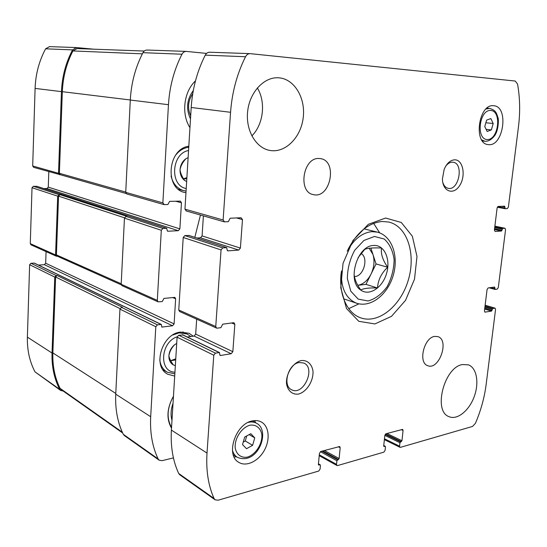 <?xml version="1.0" encoding="UTF-8"?>
<svg xmlns="http://www.w3.org/2000/svg" width="547" height="547" viewBox="0 0 547 547"><rect width="100%" height="100%" fill="white"/><g stroke="black" fill="none" stroke-linecap="round" stroke-linejoin="round"><path stroke-width="0.82" d="M176.708 343.4L174.561 344.788C171.252 347.591 169.372 351.153 168.927 355.475L168.907 355.865C168.838 360.124 170.315 363.14 173.337 364.924L175.341 365.663M174.561 344.788C171.614 347.762 169.734 351.324 168.927 355.475M188.12 157.577L185.912 158.726C182.5 161.208 180.558 164.763 180.086 169.385L180.059 169.802C179.977 174.425 181.488 177.96 184.585 180.414L186.65 181.549M185.912 158.726C182.835 162.008 180.893 165.563 180.086 169.385M38.481 265.09L44.348 264.666L172.551 325.78L161.919 327.085L161.29 324.439L34.386 263.114L30.981 263.278L29.634 264.721L27.384 337.13C27.07 349.998 29.613 361.581 35.015 371.878L60.676 390.476L63.192 391.043M44.348 264.666L45.674 263.23L174.11 323.92L175.635 298.819L174.869 297.377L163.936 298.416L162.268 301.554L158.076 301.848L157.31 300.406L161.303 230.266L162.924 228.434L166.746 228.284L167.143 230.403L167.847 231.237L178.288 230.69L179.874 228.878L181.454 202.8L180.435 201.132L169.591 201.378L167.895 204.516L164.285 204.626L162.862 202.896L168.455 104.703C169.563 86.604 174.069 69.777 181.98 54.221C183.019 52.355 184.462 51.418 186.308 51.404L206.554 53.415M46.071 251.599L45.674 263.23M36.909 186.377L33.388 186.301L32.02 187.717L30.283 243.641L30.994 244.83L56.293 256.181L57.414 256.249M48.806 171.676L48.273 187.136L46.933 188.537L43.835 188.578M49.531 46.632L45.599 48.813C39.104 60.984 35.603 74.187 35.097 88.409L32.69 165.98L33.641 167.341L60.519 174.773M193.194 336.179L189.194 333.321L180.592 332.091C161.98 333.52 151.936 366.757 167.854 374.264L174.705 376.069M188.818 146.206C167.628 148.791 164.408 188.715 184.838 192.51L185.959 192.756M171.505 428.212C166.22 418.824 166.876 408.151 173.467 396.192M195.47 80.881C183.717 91.752 181.153 114.145 189.959 127.649M200.455 215.026L194.821 237.35M172.551 325.78L174.11 323.92M161.29 324.439L157.406 324.85L155.806 326.737L150.685 416.725C149.878 432.656 152.353 446.721 158.104 458.919L159.163 460.205L162.076 460.663L173.433 457.901M49.298 46.618L76.402 47.562L93.749 49.189M76.402 47.562L72.56 49.886C65.777 62.72 62.078 76.642 61.462 91.629L58.515 173.303L59.486 174.725M33.388 186.301L59.117 194.67L57.688 196.161L55.568 254.943L56.293 256.181M30.981 263.278L56.17 275.544L54.768 277.076L52.027 353.034C51.623 366.524 54.18 378.62 59.678 389.32L60.676 390.476M147.375 50.05L147.122 50.037C145.331 50.044 143.943 50.926 142.958 52.676C135.437 67.26 131.218 83.048 130.302 100.039L168.455 104.703M163.895 204.578L126.747 193.953L125.728 192.366L130.302 100.039M158.076 301.848L121.933 285.637L121.181 284.262L124.456 218.137L126.008 216.427L126.925 216.393L59.972 194.65L58.55 196.147L56.416 254.888L57.141 256.126L121.249 284.837M59.117 194.67L59.972 194.65M159.163 460.205L124.347 435.556L123.307 434.311C117.612 422.619 115.089 409.238 115.738 394.161L119.95 309.11L121.482 307.352L122.384 307.25L57.018 275.476L55.616 277.008L52.861 352.918C52.464 366.032 54.871 377.854 60.081 388.37L61.107 389.567L122.692 433.026M56.17 275.544L57.018 275.476M77.018 48.58L72.915 50.939C66.454 63.527 62.926 77.106 62.337 91.684L59.377 173.296L60.348 174.725L126.056 193.474M190.493 118.89C185.864 108.887 186.794 99.445 193.289 90.57M190.677 115.93C187.32 108.135 188.011 100.723 192.742 93.694M171.984 420.376C170.486 415.098 170.835 409.423 173.03 403.351M171.553 427.419C166.411 418.27 167.047 407.877 173.467 396.233M188.749 147.293C183.532 147.909 179.101 150.623 175.443 155.444M171.061 176.072C173.009 183.854 177.262 188.715 183.813 190.657L186.062 191.047M188.551 150.507C171.348 153.434 169.515 185.795 186.219 188.53M180.059 169.802C180.428 173.078 181.939 176.613 184.585 180.414M190.746 336.535L187.17 334.019L179.101 332.849L172.715 335.031M159.772 359.728C160.483 365.526 162.979 369.676 167.266 372.192L174.842 373.84M177.146 336.822C160.401 342.101 158.671 372.151 174.944 372.145M187.457 337.007L186.308 336.535M168.907 355.865C169.296 358.306 170.78 361.328 173.337 364.924M183.546 178.828L186.814 178.801M183.518 178.787L186.889 177.638M170.685 360.726L175.696 359.919M170.65 360.664L175.765 358.832M358.053 257.719L364.74 249.37C367.454 248.112 373.054 247.661 381.546 248.01C380.63 253.623 382.674 260.037 387.693 267.244C381.389 273.185 377.991 280.098 377.505 287.982C369.088 287.715 363.509 288.392 360.767 290.013C356.911 284.625 354.695 279.524 354.121 274.697M360.788 290.088C346.675 281.418 356.965 245.528 373.58 245.48C384.274 244.523 390.845 259.052 386.62 273.247C382.674 287.524 369.375 296.46 360.788 290.088M338.456 459.501L339.133 458.564L340.179 447.719L339.714 446.537L320.815 451.466L319.421 453.388L318.402 464.437L318.627 465.018L320.2 464.813L320.426 465.394L320.077 469.121L318.696 471.049L218.144 500.204L215.128 499.821L214.048 498.481C208.27 485.51 205.925 470.379 207.012 453.087L213.774 355.222L215.463 353.13L219.511 352.583L219.771 354.702L220.482 355.488L231.196 353.731L232.844 351.673L234.834 324.35L234.068 322.805L233.446 322.723L222.684 324.193L220.906 327.653L217.193 328.166L216.53 328.077L215.757 326.525L221.05 249.931L222.766 247.9L226.752 247.668L227.135 249.972L227.853 250.868L238.724 250.082L240.4 248.085L242.478 219.586L241.077 217.747L230.15 218.226L228.338 221.679L224.578 221.856L223.121 219.983L230.56 112.292C232.017 92.395 237.001 73.879 245.521 56.738C246.629 54.686 248.153 53.647 250.075 53.633L515.233 81.038L517.537 83.992C519.985 97.728 520.3 111.937 518.481 126.617L508.389 207.101L507.308 208.605L505.175 208.708L504.649 206.185L498.214 206.458L497.114 207.983L494.392 230.075L495.131 231.47L501.496 231.012L502.714 228.4L504.997 228.263L505.565 229.637L498.296 287.585L497.23 289.124L495.103 289.418L494.618 287.066L488.163 287.927L487.076 289.479L484.444 310.867L484.936 312.125L491.514 311.099L492.717 308.494L495.076 308.159L495.561 309.411L486.167 384.309C484.471 397.553 480.881 410.565 475.398 423.357L472.526 426.441L400.466 447.337L399.987 447.309L399.57 446.188L399.946 442.728L401.949 440.745L403.071 430.53L402.633 429.388L386.059 433.737L384.808 435.521L383.714 445.921L383.926 446.489L385.252 446.29L385.464 446.858L385.095 450.366L383.844 452.157L337.581 465.572L336.973 465.524L336.535 464.376L336.884 460.704L338.456 459.501L322.771 450.933M215.128 499.821L179.758 474.782L178.691 473.476C172.914 460.984 170.479 446.523 171.389 430.086L177.091 337.191L178.719 335.236L182.924 335.017M187.32 337.02L194.103 336.049L195.696 334.121L196.667 319.168M216.53 328.077L179.532 311.475L178.76 309.992L183.211 237.48L184.872 235.572L188.954 235.504M196.886 238.02L200.475 237.808L202.089 235.928L203.395 215.867M186.39 210.944L184.954 209.159L191.197 107.485C192.428 88.723 197.111 71.281 205.248 55.144C206.308 53.209 207.778 52.232 209.658 52.225L209.925 52.239M279.032 77.831C294.662 79.076 305.814 98.405 303.182 117.974C300.809 137.57 285.39 153.119 270.136 150.48C256.064 148.305 245.425 130.391 247.668 111.212C249.733 92.005 264.283 76.648 278.669 77.804L279.032 77.831M257.316 87.937C266.095 102.009 263.442 124.49 251.839 135.923M318.956 158.493L320.508 158.63C338.005 160.845 330.415 199.108 313.438 194.629C297.643 192.318 302.894 157.338 318.956 158.493M434.687 336.405L437.901 336.624C449.75 340.022 439.036 370.688 427.713 365.669C417.929 362.839 423.925 337.567 434.687 336.405M462.495 364.534L468.41 364.856C476.793 367.851 479.363 382.955 474.14 396.814C469.059 410.729 457.292 420.287 449.08 416.677C432.8 411.412 444.157 367.078 462.495 364.534M493.565 105.728L493.626 105.735C509.332 106.282 503.452 147.348 488.197 144.586C473.107 143.895 478.536 103.622 493.565 105.728M252.27 420.937C255.654 420.199 258.683 420.554 261.357 422.004C269.09 426.202 270.389 439.59 264.29 450.427C258.307 461.333 246.246 467.117 238.731 462.311C225.207 455.166 235.538 423.686 252.27 420.937M301.37 360.541C307.4 359.96 311.947 364.186 312.993 371.174C313.581 380.972 306.655 391.96 298.45 394.086C292.419 394.879 287.674 390.818 286.519 383.714C285.808 373.676 293.089 362.394 301.37 360.541M454.762 159.806C463.09 159.676 466.071 175.888 459.692 185.529C453.566 195.573 442.544 191.635 442.427 178.91L444.185 169.303C446.844 163.225 450.372 160.059 454.762 159.806M385.628 218.034L401.3 222.479L412.37 236.263L416.985 256.427L414.517 279.155L405.505 300.392L391.488 316.344L374.9 323.933L358.811 321.321L346.504 308.529L340.754 287.763L343.044 263.305L352.979 240.502L368.316 224.325L385.628 218.034M347.947 249.61C357.027 232.243 368.432 222.861 382.155 221.487L388.732 222.041C407.31 226.267 416.096 253.999 408.39 279.777C401.013 305.65 378.681 324.296 360.747 317.855C347.147 313.363 338.47 294.224 341.212 272.666M373.642 223.361L379.652 232.858M358.914 303.852L348.74 308.624M445.798 166.062C447.795 163.512 449.976 162.22 452.342 162.179L453.094 162.24C464.041 163.3 458.94 190.821 448.301 188.332C445.743 187.792 443.911 185.836 442.796 182.459M299.175 362.531L303.749 363.017C316.173 367.796 303.517 396.178 291.736 389.792C282.095 385.963 288.132 363.83 299.175 362.531M254.642 420.588L255.613 422.735M236.454 456.772L234.13 457.005M254.752 437.86L250.82 433.703L244.687 437.053L242.526 444.595L246.519 448.718L252.611 445.326L254.752 437.86L249.158 434.612M493.196 123.499L490.85 118.59L486.625 120.108L484.765 126.583L487.151 131.471L491.356 129.912L493.196 123.499L485.859 122.767M243.244 442.092L245.275 440.978L252.611 445.326M245.275 440.978L246.718 435.945M486.112 129.352L491.356 129.912M370.873 248.071L376.049 263.934L365.957 284.365L377.505 287.982M365.957 284.365L357.806 285.315C363.215 284.365 367.618 280.632 371.016 274.129C374.162 267.367 374.818 260.823 372.972 254.492L369.163 248.256M376.049 263.934L387.693 267.244M361.013 253.466C369.095 257.623 363.434 277.199 354.367 276.454M45.599 48.813L72.56 49.886M35.097 88.409L61.462 91.629M32.69 165.98L58.515 173.303M32.02 187.717L57.688 196.161M30.283 243.641L55.568 254.943M29.634 264.721L54.768 277.076M27.384 337.13L52.027 353.034M35.015 371.878L59.678 389.32M142.958 52.676L181.98 54.221M125.728 192.366L162.862 202.896M175.683 201.214L181.454 202.8M48.273 187.136L179.874 228.878M46.933 188.537L178.288 230.69M167.416 231.094L167.847 231.237M36.533 186.26L166.52 228.256M126.008 216.427L162.924 228.434M124.456 218.137L161.303 230.266M121.181 284.262L157.31 300.406M172.537 297.479L175.635 298.819M161.666 326.853L162.261 327.14M34.085 263.052L160.948 324.392M121.482 307.352L157.406 324.85M119.95 309.11L155.806 326.737M115.738 394.161L150.685 416.725M123.307 434.311L158.104 458.919M55.616 277.008L120.046 308.611M52.861 352.918L115.773 393.45M60.081 388.37L122.33 432.233M58.55 196.147L124.497 217.815M56.416 254.888L121.202 283.784M72.915 50.939L142.364 53.832M62.337 91.684L130.302 99.978M59.377 173.296L125.742 192.086M336.535 464.376L319.291 454.831M336.884 460.704L320.405 451.658M337.561 459.76L321.875 451.179M339.133 458.564L324.337 450.509M340.179 447.719L338.292 446.714M318.949 465.053L318.429 464.752M319.879 464.786L318.443 463.972M214.048 498.481L178.691 473.476M207.012 453.087L171.389 430.086M213.774 355.222L177.091 337.191M215.463 353.13L178.719 335.236M219.156 352.535L182.322 334.723M220.482 355.488L219.867 355.188M231.196 353.731L194.103 336.049M232.844 351.673L195.696 334.121M234.834 324.35L231.641 322.969M215.757 326.525L178.76 309.992M221.05 249.931L183.211 237.48M222.766 247.9L184.872 235.572M226.52 247.641L188.524 235.367M227.853 250.868L227.408 250.724M238.724 250.082L200.475 237.808M240.4 248.085L202.089 235.928M242.478 219.586L236.502 217.945M223.121 219.983L184.954 209.159M230.56 112.292L191.197 107.485M245.521 56.738L205.248 55.144M505.052 208.68L497.332 207.231L505.107 208.701M504.813 207.997L497.743 206.67M504.949 206.896L501.777 206.301M501.496 231.012L494.461 229.514M502.037 230.253L494.563 228.673M502.173 229.159L494.7 227.593M502.714 228.4L494.803 226.745M504.847 228.256L494.871 226.171M494.898 289.363L489.175 287.784M494.741 288.768L490.502 287.606M494.871 287.708L493.168 287.243M485.182 312.139L484.717 311.995M491.514 311.099L484.669 309.048M492.054 310.32L484.779 308.152M492.184 309.267L484.909 307.106M492.717 308.494L485.018 306.211M494.844 308.152L485.127 305.281M399.57 446.188L384.466 438.776M399.946 442.728L384.835 435.371M400.554 441.853L385.225 434.407M401.348 441.627L385.594 433.99M401.949 440.745L386.948 433.498M403.071 430.53L401.156 429.634M384.179 446.502L383.755 446.29M384.999 446.27L383.741 445.641M347.229 251.203C353.882 239.21 362.107 232.694 371.905 231.654L377.307 232.119L364.076 228.872M377.307 232.119C392.267 235.894 398.852 256.564 393.231 275.346C387.857 294.204 371.181 308.084 356.541 303.216C345.738 298.621 340.706 287.866 341.465 270.943M374.476 236.475L384.165 238.984C389.553 243.771 392.869 250.656 394.127 259.661C393.929 269.192 391.577 278.238 387.064 286.792C381.526 294.265 375.194 298.99 368.063 300.966L358.223 299.134L350.791 291.195L347.372 278.608C347.448 268.632 349.895 259.182 354.716 250.246L363.94 240.441L374.476 236.475M248.133 422.441L248.7 422.298C251.599 421.662 254.198 421.969 256.488 423.228L252.358 420.923M256.488 423.228C271.086 430.4 257.822 466.003 237.316 457.306C234.93 455.788 233.309 453.429 232.441 450.222M249.911 425.21C256.01 424.287 260.68 428 261.835 434.544C262.581 443.774 255.722 454.591 247.435 457.101C241.343 458.215 236.489 454.666 235.21 448.027C234.348 438.585 241.555 427.474 249.911 425.21M485.989 109.003L489.483 108.354L486.953 108.142M489.483 108.354C496.341 110.282 496.519 113.564 497.968 117.694C498.7 118.09 498.775 129.995 494.775 135.478C491.678 139.581 488.389 141.502 484.909 141.249L481.709 139.923M490.748 110.432C502.071 111.13 498.529 140.073 487.261 139.547C475.753 139.41 479.24 109.516 490.748 110.432M147.122 50.037L186.308 51.404M36.731 186.288L166.746 228.284M76.785 48.567L144.251 51.049M178.5 189.303L183.813 190.657M187.621 146.473L188.79 146.685M163.006 369.82L167.266 372.192M182.807 331.926L187.17 334.019M336.973 465.524L319.209 455.672M320.2 464.813L318.457 463.829M219.511 352.583L182.671 334.778M226.752 247.668L188.756 235.395M224.167 221.808L185.994 210.896M250.075 53.633L209.658 52.225M504.997 228.263L494.878 226.15M494.994 289.411L489.121 287.797M495.076 308.159L485.134 305.226M399.987 447.309L384.377 439.631M385.252 446.29L383.755 445.538M356.541 303.216L343.646 298.826M237.316 457.306L233.261 454.783M484.909 141.249L482.406 140.948"/></g></svg>
